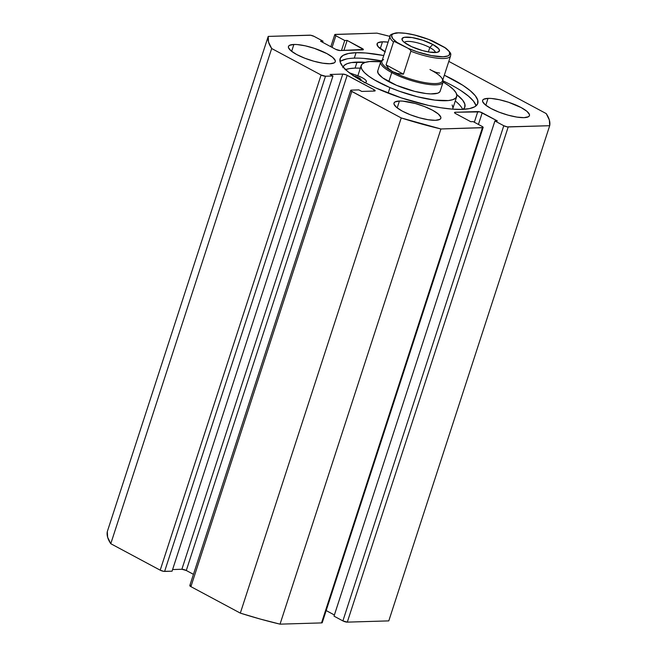 <?xml version="1.0" encoding="UTF-8"?>
<svg xmlns="http://www.w3.org/2000/svg" width="657" height="657" viewBox="0 0 657 657"><rect width="100%" height="100%" fill="white"/><g stroke="black" fill="none" stroke-linecap="round" stroke-linejoin="round"><path stroke-width="0.99" d="M363.962 58.432L381.347 60.846A72.377 18.363 18 0 0 354.287 58.145L356.053 52.708L348.407 53.513L343.085 55.377L340.293 58.227L340.145 61.955L342.634 66.414L347.676 71.441L355.076 76.836L364.545 82.388L375.714 87.89L401.411 97.909L428.257 105.366L440.822 107.756L452.164 109.119L461.846 109.399A72.377 18.363 -162 0 0 477.779 103.42A72.377 18.363 -162 0 0 444.321 75.21L462.824 85.279L470.215 90.674L475.257 95.7L477.754 100.16L477.598 103.888L474.814 106.738L469.492 108.602L461.846 109.399A72.377 18.363 -162 0 1 382.67 90.921A72.377 18.363 -162 0 1 340.112 58.695A72.377 18.363 -162 0 1 356.053 52.708L354.287 58.145A72.377 18.363 18 0 0 340.071 61.684M293.876 44.462L291.642 51.328L293.876 44.462L297.169 44.561L305.3 45.834L314.432 48.372L326.972 53.652L332.705 57.373L335.267 60.6L335.218 61.865L334.265 62.842L329.855 63.745A24.613 6.25 -162 0 1 302.926 57.463A24.613 6.25 -162 0 1 288.456 46.499A24.613 6.25 -162 0 1 293.876 44.462A24.613 6.25 -162 0 1 320.805 50.745A24.613 6.25 -162 0 1 335.275 61.709A24.613 6.25 -162 0 1 329.855 63.745L322.71 63.187L313.906 61.241L304.799 58.21L296.759 54.556L291.026 50.835L288.464 47.608L288.513 46.335L289.466 45.366L293.876 44.462M399.423 101.022L397.198 107.888L399.423 101.022L402.716 101.121L415.38 103.527L424.488 106.557L432.52 110.212L438.26 113.94L440.822 117.168L440.773 118.432L439.82 119.402L435.41 120.305A24.613 6.25 -162 0 1 408.482 114.022A24.613 6.25 -162 0 1 394.003 103.059A24.613 6.25 -162 0 1 399.423 101.022A24.613 6.25 -162 0 1 426.36 107.313A24.613 6.25 -162 0 1 440.831 118.276A24.613 6.25 -162 0 1 435.41 120.305L428.257 119.746L419.462 117.808L410.346 114.778L402.314 111.123L396.582 107.395L394.019 104.167L394.069 102.903L395.013 101.934L399.423 101.022M385.372 51.903L377.923 46.466L377.126 43.682L378.071 42.713L382.489 41.802L380.255 48.675L382.489 41.802L388.115 42.147A24.613 6.25 -162 0 0 382.489 41.802A24.613 6.25 -162 0 0 377.069 43.838A24.613 6.25 -162 0 0 385.01 51.706M488.036 98.369L485.81 105.235L488.036 98.369L491.329 98.468L499.46 99.741L508.592 102.278L521.132 107.559L526.873 111.279L529.435 114.507L529.378 115.772L528.433 116.741L524.023 117.652A24.613 6.25 -162 0 1 497.094 111.362A24.613 6.25 -162 0 1 482.616 100.406A24.613 6.25 -162 0 1 488.036 98.369A24.613 6.25 -162 0 1 514.965 104.652A24.613 6.25 -162 0 1 529.443 115.616A24.613 6.25 -162 0 1 524.023 117.652L516.87 117.094L508.075 115.147L498.959 112.117L490.927 108.462L485.186 104.742L482.624 101.515L482.681 100.242L483.626 99.273L488.036 98.369M190.522 585.297L189.799 585.716L190.908 586.644L351.799 91.454A3.285 0.829 -162 0 1 350.69 90.387A3.285 0.829 -162 0 1 351.413 90.116L358.87 89.886L361.744 91.43L374.433 91.052A3.285 0.829 -162 0 0 375.155 90.781A3.285 0.829 -162 0 0 374.047 89.705L373.603 91.077L374.047 89.705L347.183 75.309L186.284 570.49L193.445 574.333L186.284 570.49A3.285 0.829 18 0 0 181.874 569.266L186.284 570.49L347.183 75.309A3.285 0.829 -162 0 0 342.765 74.085L181.874 569.266L172.594 569.545L181.874 569.266L342.765 74.085L330.077 74.463L332.959 76.007L325.511 76.228L164.611 571.409L325.511 76.228L332.959 76.007L172.06 571.188L164.611 571.409A3.285 0.829 18 0 1 160.201 570.186L321.092 75.005L325.511 76.228A3.285 0.829 -162 0 1 321.092 75.005L271.678 48.519L110.778 543.709L271.678 48.519L321.092 75.005L160.201 570.186L110.778 543.709A147.702 37.482 18 0 1 107.313 531.595L268.212 36.406L268.532 42.073L271.678 48.519A147.702 37.482 -162 0 1 268.212 36.406L309.702 35.166A3.285 0.829 -162 0 1 314.112 36.39L322.989 41.145L322.612 42.311L322.989 41.145L320.567 41.219L335.686 49.316A3.285 0.829 -162 0 0 340.096 50.54L362.648 49.866A3.285 0.829 -162 0 0 363.37 49.595A3.285 0.829 -162 0 0 362.27 48.519L361.818 49.891L362.27 48.519L347.151 40.422L343.898 50.425L347.151 40.422L344.736 40.496L341.484 50.499L344.736 40.496L335.858 35.741L332.072 47.386L335.858 35.741A3.285 0.829 -162 0 1 334.75 34.665A3.285 0.829 -162 0 1 335.472 34.394L376.962 33.146A147.702 37.482 -162 0 1 389.979 36.414L376.962 33.146L334.889 34.509L335.858 35.741L344.736 40.496L347.151 40.422L363.37 49.447L340.096 50.54L335.686 49.316L320.567 41.219L322.989 41.145L314.112 36.39L310.654 35.24L268.212 36.406L107.313 531.595L107.641 537.254L110.778 543.709L160.201 570.186L163.659 571.335L172.06 571.188L332.959 76.007L330.077 74.463L342.765 74.085L346.108 74.816L374.047 89.705L375.155 90.633L374.433 91.052L361.744 91.43L358.87 89.886L351.413 90.116L350.69 90.535L351.035 90.962L401.222 117.94L440.937 128.969L483.01 127.598L482.033 126.374L473.155 121.619L470.741 121.693L455.63 113.595L454.521 112.667L455.244 112.248L479.922 111.904L497.324 120.896L494.91 120.97L503.788 125.725L507.245 126.875L549.687 125.709L549.359 120.042L546.222 113.595L448.813 61.397L546.222 113.595A147.702 37.482 -162 0 1 549.687 125.709L388.788 620.89L347.298 622.13L388.788 620.89L549.687 125.709L508.198 126.949A3.285 0.829 -162 0 1 503.788 125.725L342.888 620.906L347.298 622.13L508.198 126.949L347.298 622.13A3.285 0.829 18 0 1 342.888 620.906L334.011 616.151L342.888 620.906L503.788 125.725L494.91 120.97L334.011 616.151L494.91 120.97L497.324 120.896L482.213 112.799L478.427 124.444L482.213 112.799A3.285 0.829 -162 0 0 477.803 111.575L474.329 122.251L477.803 111.575L455.244 112.248L454.948 113.16L455.244 112.248A3.285 0.829 -162 0 0 454.521 112.519L454.513 112.536M350.69 90.387L189.799 585.568A3.285 0.829 18 0 0 190.908 586.644L351.799 91.454L401.222 117.94L240.322 613.121L190.908 586.644L240.322 613.121L260.303 619.066L280.038 624.15L321.528 622.91L322.111 622.787L321.905 622.056M326.168 610.575L334.388 614.985L326.168 610.575M356.053 52.708L365.727 52.995L383.762 55.533A72.377 18.363 -162 0 0 356.053 52.708M440.937 128.969L482.419 127.721L321.528 622.91L280.038 624.15L440.937 128.969A147.702 37.482 -162 0 1 401.222 117.94L240.322 613.121A147.702 37.482 18 0 0 280.038 624.15L440.937 128.969M483.141 127.45A3.285 0.829 -162 0 1 482.419 127.721L321.528 622.91A3.285 0.829 18 0 0 322.25 622.639L483.141 127.45A3.285 0.829 -162 0 0 482.033 126.374L473.155 121.619L470.741 121.693L455.63 113.595A3.285 0.829 -162 0 1 454.521 112.519M475.988 105.596L473.492 101.129L468.449 96.111L461.058 90.715M346.641 58.949L341.32 60.814M476.054 105.867A72.377 18.363 18 0 0 443.155 80.926M440.165 91.2A32.825 8.327 -162 0 1 396.524 85.32L414.592 91.348L425.95 93.524L430.754 93.91L437.702 93.204L439.574 92.136L440.264 90.641M456.705 96.579A50.219 12.746 -162 0 0 443.138 82.026L449.191 85.96L453.494 89.582L456.081 92.883L456.861 95.725L455.802 98.008L452.936 99.634L448.386 100.554L434.967 100.127L417.581 96.801L398.889 91.077L389.938 87.578A50.219 12.746 -162 0 1 361.186 65.536A50.219 12.746 -162 0 1 380.715 61.742L369.505 61.561L364.955 62.481L362.089 64.107L361.03 66.39L361.81 69.231L364.397 72.533L368.7 76.155L374.556 79.973L389.938 87.578L388.139 93.122L389.938 87.578A50.219 12.746 -162 0 0 456.705 96.579L452.78 108.651A50.219 12.746 18 0 1 452.574 109.152L452.796 108.602M452.944 107.805L452.164 104.964M377.742 70.882L378.136 73.329L382.645 77.855L396.524 85.32A32.825 8.327 -162 0 1 377.734 70.915L380.674 61.857A32.825 8.327 -162 0 1 382.234 60.23A32.825 8.327 18 0 0 391.753 72.599A32.825 8.327 18 0 0 427.395 84.26A32.825 8.327 18 0 0 442.793 79.908A32.825 8.327 -162 0 1 443.105 82.141A32.825 8.327 -162 0 1 423.946 83.694A32.825 8.327 -162 0 1 391.753 72.599L388.813 81.657L391.753 72.599A32.825 8.327 -162 0 1 380.674 61.857M429.809 47.542A16.409 4.164 18 0 0 404.318 42.426A16.409 4.164 -162 0 1 429.809 47.542L428.389 51.919L429.809 47.542A16.409 4.164 -162 0 1 435.402 52.527A16.409 4.164 18 0 0 429.809 47.542L432.807 44.462L429.809 47.542M408.638 45.185A19.694 5.001 -162 0 1 402.24 40.2A19.694 5.001 -162 0 1 411.257 37.441A19.694 5.001 -162 0 1 432.807 44.462L422.771 40.241L412.046 37.556L404.244 37.326L402.043 38.615L402.675 40.841L404.047 42.204L411.676 46.688L422.352 50.532L429.391 52.092L437.192 52.322L439.402 51.032L438.761 48.807L432.807 44.462A19.694 5.001 -162 0 1 438.391 51.944A19.694 5.001 -162 0 1 408.638 45.185M429.957 69.502L431.723 70.504A31.84 8.081 -162 0 1 442.062 78.569A31.84 8.081 -162 0 1 427.485 83.028A31.84 8.081 -162 0 1 392.648 71.679L391.753 72.599L392.648 71.679A31.84 8.081 -162 0 1 383.622 59.582M388.755 68.763L386.07 64.871L393.527 41.925A31.84 8.081 -162 0 1 390.044 36.192L381.906 61.257A31.84 8.081 18 0 0 392.648 71.679L388.755 68.763L386.07 64.871L393.527 41.925L394.323 41.481L408.219 48.38L410.559 50.187L410.88 51.23L403.423 74.175L397.6 73.502L392.648 71.679A31.84 8.081 18 0 0 423.88 82.437A31.84 8.081 18 0 0 442.465 80.934L450.603 55.87A31.84 8.081 -162 0 1 410.88 51.23L403.423 74.175L386.07 64.871L403.423 74.175L397.6 73.502L392.648 71.679L388.755 68.763M390.242 35.774A31.84 8.081 18 0 0 393.527 41.925L394.323 41.481L396.976 42.352A30.526 7.744 -162 0 1 398.413 32.866A30.526 7.744 -162 0 1 433.226 41.268L444.469 47.296L448.641 50.942L449.626 52.544L449.24 55.089L447.885 55.96L443.032 56.781L431.493 55.615L417.384 51.878L408.219 48.38L396.976 42.352L392.796 38.706L391.613 35.708L392.196 34.558L393.559 33.688L398.413 32.866L405.656 33.326L414.526 35.018L428.75 39.445L445.807 48.133C452.96 54.317 450.275 54.728 450.603 55.87M439.673 73.083L435.961 72.352L431.723 70.504M433.226 41.268L431.485 40.529M446.095 48.363L444.469 47.296A30.526 7.744 -162 0 1 443.032 56.781A30.526 7.744 -162 0 1 408.219 48.38L410.559 50.187L410.88 51.23A31.84 8.081 18 0 0 450.415 56.288M343.077 66.948A64.115 16.269 -162 0 1 357.03 62.078L355.067 68.114L360.332 68.164A64.115 16.269 18 0 0 355.067 68.114L357.03 62.078A64.115 16.269 -162 0 1 365.456 62.316M463.128 109.349L464.713 107.411L464.852 104.11L462.643 100.16L456.755 94.559A64.115 16.269 -162 0 1 464.877 107.001A64.115 16.269 -162 0 1 463.119 109.349M462.618 109.374A64.115 16.269 18 0 0 455.276 100.981L456.213 101.745M361.49 77.337L354.608 74.668A12.146 3.08 -162 0 1 349.269 72.722L354.608 74.668A12.146 3.08 -162 0 1 366.368 81.714A12.146 3.08 -162 0 1 364.922 82.593M345.122 69.741L349.434 68.615L355.067 68.114A64.115 16.269 18 0 0 345.574 69.568M365.604 62.325L351.396 62.579L347.085 63.704L344.202 65.413L342.831 67.679M366.401 81.435L365.859 82.273L364.216 82.683M360.307 80.458L361.054 79.694L359.699 78.339L353.064 75.752M353.655 75.892A6.562 1.667 -162 0 1 361.054 79.99A6.562 1.667 -162 0 1 360.767 80.302M330.832 46.721L334.75 34.681M361.169 65.593L357.868 75.76M443.105 82.141L440.149 91.233M432.273 40.808C417.86 35.035 405.812 32.39 396.13 32.883C391.506 33.992 389.478 35.1 390.044 36.192"/></g></svg>
